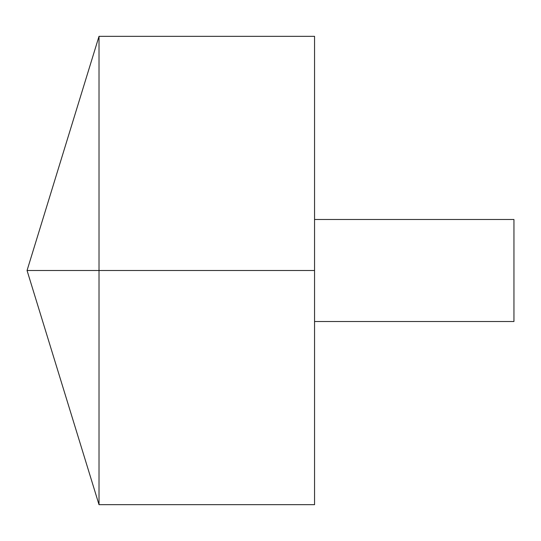 <?xml version="1.0" encoding="UTF-8"?>
<svg xmlns="http://www.w3.org/2000/svg" width="541" height="541" viewBox="0 0 541 541"><rect width="100%" height="100%" fill="white"/><g stroke="black" fill="none" stroke-linecap="round" stroke-linejoin="round"><path stroke-width="0.81" d="M99.017 504.679L27.05 270.5L99.017 36.321L99.017 504.679L314.551 504.679L314.551 36.321L99.017 36.321M314.551 219.49L513.95 219.49L513.95 321.51L314.551 321.51M314.551 270.5L27.05 270.5L314.551 270.5"/></g></svg>
